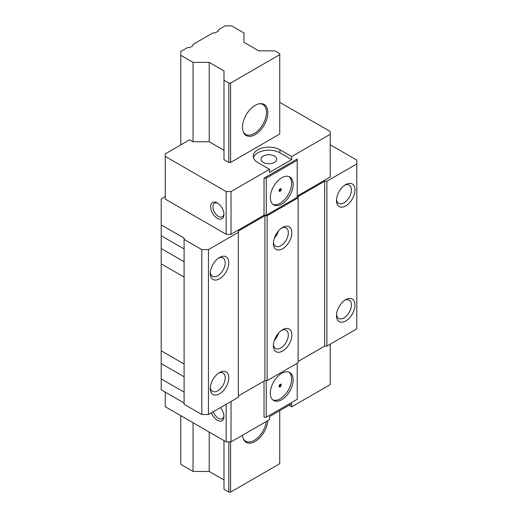 <?xml version="1.0" encoding="UTF-8"?>
<svg xmlns="http://www.w3.org/2000/svg" width="518" height="518" viewBox="0 0 518 518"><rect width="100%" height="100%" fill="white"/><g stroke="black" fill="none" stroke-linecap="round" stroke-linejoin="round"><path stroke-width="0.78" d="M184.097 392.132L161.208 378.917L161.208 389.789L184.097 403.004M161.208 378.917L161.208 348.07M330.225 144.781L356.798 160.12L356.798 163.96L326.903 181.216L324.689 181.216L298.122 196.555L298.122 197.831L267.126 215.728L264.912 215.728L238.345 231.067L238.338 232.349L208.45 249.605L201.806 249.605L201.806 414.504L184.097 404.28L184.097 238.099L161.208 224.883L161.208 198.906L165.274 196.555M201.806 414.504L208.45 414.504L238.338 397.248L238.338 232.349M264.912 215.728L264.912 380.633L238.345 395.972L238.345 231.067M264.912 380.633L267.126 380.633L298.122 362.736L298.122 197.831M324.689 181.216L324.689 346.115L298.122 361.454L298.122 196.555M324.689 346.115L326.903 346.115L356.798 328.859L356.798 163.96M230.594 162.425L279.746 134.045L279.746 54.662L230.594 83.042L230.594 162.425L228.82 162.425L223.99 159.635L223.99 70.921L209.214 62.387L209.214 141.77L223.99 150.304M278.477 230.95A10.567 6.099 -60 0 1 274.359 238.079M273.426 242.333A10.567 6.099 120 0 0 275.57 246.231A10.567 6.099 120 0 0 280.853 245.707A10.567 6.099 120 0 0 287.755 236.396A10.567 6.099 120 0 0 286.137 227.926A10.567 6.099 120 0 0 281.688 228.017M282.621 227.428A13.073 7.55 120 0 0 273.381 243.434A13.073 7.55 120 0 0 282.621 248.776A13.073 7.55 120 0 0 291.867 232.763A13.073 7.55 120 0 0 282.621 227.428M267.126 215.728L267.126 380.633M282.621 351.036A13.073 7.55 120 0 0 291.867 335.029A13.073 7.55 120 0 0 282.621 329.688A13.073 7.55 120 0 0 273.381 345.7A13.073 7.55 120 0 0 282.621 351.036M208.45 249.605L208.45 414.504M219.522 257.465A13.073 7.55 120 0 0 210.276 273.478A13.073 7.55 120 0 0 219.522 278.813A13.073 7.55 120 0 0 228.768 262.801A13.073 7.55 120 0 0 219.522 257.465M219.522 393.861A13.073 7.55 120 0 0 228.768 377.849A13.073 7.55 120 0 0 219.522 372.513A13.073 7.55 120 0 0 210.276 388.526A13.073 7.55 120 0 0 219.522 393.861M201.806 249.605L184.097 239.374M161.208 335.457L161.208 329.636M279.746 102.344L330.225 131.488L330.225 134.298L291.699 156.546L279.966 149.767A15.657 9.039 0 0 0 262.904 147.811A15.657 9.039 0 0 0 253.237 156.158A15.657 9.039 0 0 0 257.828 162.548L269.561 169.328L231.034 191.569L226.165 191.569L165.274 156.417L165.274 153.859L189.633 139.795L193.046 141.77L209.214 141.77M226.165 404.28L226.165 441.86L165.274 406.708L165.274 392.132M211.435 412.781A9.395 5.426 -120 0 0 217.307 420.26A9.395 5.426 -120 0 0 223.951 416.427A9.395 5.426 -120 0 0 220.409 407.601M213.371 411.668A7.828 4.52 -120 0 0 218.415 418.343A7.828 4.52 -120 0 0 222.326 418.732A7.828 4.52 -120 0 0 223.925 415.74M226.165 441.86L231.034 441.86L231.034 401.469M297.235 398.018L297.235 363.248L297.235 399.294L266.239 417.191L266.239 380.633M231.034 441.86L269.561 419.619L269.561 416.55L291.699 403.768L291.699 406.837L330.225 384.596L330.225 344.198M266.239 417.191L264.025 417.191L264.025 381.144M281.74 399.676A16.123 9.311 120 0 0 292.275 385.47A16.123 9.311 120 0 0 289.802 372.546A16.123 9.311 120 0 0 281.74 373.342A16.123 9.311 120 0 0 271.205 387.555A16.123 9.311 120 0 0 273.672 400.479A16.123 9.311 120 0 0 281.74 399.676M288.986 372.164A16.123 9.311 -60 0 1 290.501 385.282A16.123 9.311 -60 0 1 280.186 398.782A16.123 9.311 -60 0 1 272.934 399.967M280.186 386.894A1.567 0.906 120 0 0 281.209 385.515A1.567 0.906 120 0 0 280.97 384.259A1.567 0.906 120 0 0 280.186 384.337A1.567 0.906 120 0 0 279.163 385.716A1.567 0.906 120 0 0 279.403 386.972A1.567 0.906 120 0 0 280.186 386.894M280.393 384.246A1.567 0.906 -60 0 1 279.299 386.383A1.567 0.906 -60 0 1 279.098 386.48M289.044 405.303L291.699 406.837M253.47 157.692A15.657 9.039 180 0 1 264.161 150.615A15.657 9.039 180 0 1 279.966 152.836L291.699 159.609L291.699 156.546M297.235 158.974L297.235 160.25L266.239 178.147L264.025 178.147L297.235 158.974L297.235 196.044L330.225 176.994L330.225 134.298M264.025 178.147L264.025 215.216L266.239 215.216L297.235 197.319L297.235 196.044M231.034 191.569L231.034 234.266L264.025 215.216M291.699 159.609L269.561 172.397L269.561 169.328M297.235 160.25L297.235 197.319M165.274 156.417L165.274 199.113L226.165 234.266L231.034 234.266M226.165 234.266L226.165 191.569M217.307 218.285A9.395 5.426 -120 0 0 223.951 214.452A9.395 5.426 -120 0 0 217.307 202.946A9.395 5.426 -120 0 0 210.664 206.779A9.395 5.426 -120 0 0 217.307 218.285M217.884 203.309A7.828 4.52 -120 0 0 214.504 203.198A7.828 4.52 -120 0 0 213.299 209.466A7.828 4.52 -120 0 0 218.415 216.369A7.828 4.52 -120 0 0 222.326 216.757A7.828 4.52 -120 0 0 223.925 213.766M266.239 178.147L266.239 215.216M281.74 177.765A16.123 9.311 120 0 0 271.205 191.971A16.123 9.311 120 0 0 273.672 204.895A16.123 9.311 120 0 0 281.74 204.098A16.123 9.311 120 0 0 292.275 189.886A16.123 9.311 120 0 0 289.802 176.962A16.123 9.311 120 0 0 281.74 177.765M288.986 176.58A16.123 9.311 -60 0 1 290.501 189.698A16.123 9.311 -60 0 1 280.186 203.198A16.123 9.311 -60 0 1 272.934 204.383M280.186 188.759A1.567 0.906 120 0 0 279.163 190.138A1.567 0.906 120 0 0 279.403 191.388A1.567 0.906 120 0 0 280.186 191.31A1.567 0.906 120 0 0 281.209 189.931A1.567 0.906 120 0 0 280.97 188.681A1.567 0.906 120 0 0 280.186 188.759M280.393 188.662A1.567 0.906 -60 0 1 279.299 190.799A1.567 0.906 -60 0 1 279.098 190.896M336.532 314.555A10.567 6.099 120 0 0 338.668 318.453A10.567 6.099 120 0 0 343.952 317.929A10.567 6.099 120 0 0 350.861 308.618A10.567 6.099 120 0 0 349.236 300.149A10.567 6.099 120 0 0 344.794 300.246M345.726 299.65A13.073 7.55 120 0 0 336.48 315.663A13.073 7.55 120 0 0 345.726 320.998A13.073 7.55 120 0 0 354.966 304.985A13.073 7.55 120 0 0 345.726 299.65M326.903 181.216L326.903 346.115M345.726 184.602A13.073 7.55 120 0 0 336.48 200.615A13.073 7.55 120 0 0 345.726 205.95A13.073 7.55 120 0 0 354.966 189.938A13.073 7.55 120 0 0 345.726 184.602M336.532 199.508A10.567 6.099 120 0 0 338.668 203.406A10.567 6.099 120 0 0 343.952 202.881A10.567 6.099 120 0 0 350.861 193.57A10.567 6.099 120 0 0 349.236 185.101A10.567 6.099 120 0 0 344.794 185.198M161.208 224.883L161.208 235.748L184.097 248.964M184.097 277.085L161.208 263.869L161.208 233.022M161.208 263.869L161.208 350.796L184.097 364.012M210.327 272.371A10.567 6.099 120 0 0 212.464 276.269A10.567 6.099 120 0 0 217.748 275.744A10.567 6.099 120 0 0 224.657 266.433A10.567 6.099 120 0 0 223.031 257.964A10.567 6.099 120 0 0 218.59 258.061M263.358 162.425A7.828 4.52 0 0 0 271.892 163.403A7.828 4.52 0 0 0 276.722 159.227A7.828 4.52 0 0 0 274.43 156.035A7.828 4.52 0 0 0 265.902 155.05A7.828 4.52 0 0 0 261.066 159.227A7.828 4.52 0 0 0 263.358 162.425M210.327 387.419A10.567 6.099 120 0 0 212.464 391.317A10.567 6.099 120 0 0 217.748 390.792A10.567 6.099 120 0 0 224.657 381.481A10.567 6.099 120 0 0 223.031 373.012A10.567 6.099 120 0 0 218.59 373.109M273.426 344.6A10.567 6.099 120 0 0 275.57 348.491A10.567 6.099 120 0 0 280.853 347.973A10.567 6.099 120 0 0 287.755 338.655A10.567 6.099 120 0 0 286.137 330.193A10.567 6.099 120 0 0 281.688 330.283M278.477 333.216A10.567 6.099 -60 0 1 274.359 340.345M193.046 422.74L193.046 471.445L180.776 464.361L180.776 415.656M193.046 471.445L209.214 471.445L223.99 479.979M228.82 441.86L228.82 492.1L223.99 489.309L223.99 440.604M228.82 492.1L230.594 492.1L279.746 463.72L279.746 410.67M209.214 62.387L193.046 62.387L180.776 55.303L180.776 51.463L187.419 47.63L189.633 47.63L192.955 45.713L192.955 44.438L212.879 32.932L215.093 32.932L218.415 31.015L218.415 29.733L225.058 25.9L231.701 25.9L243.972 32.984L243.972 42.321L258.754 50.848L274.916 50.848L279.746 53.639L279.746 54.662M230.594 441.86L230.594 492.1M255.167 134.635A17.942 10.36 120 0 0 267.858 112.659A17.942 10.36 120 0 0 259.699 103.684A17.942 10.36 120 0 0 255.167 105.329A17.942 10.36 120 0 0 242.482 127.311A17.942 10.36 120 0 0 243.318 132.058A17.942 10.36 120 0 0 255.167 134.635M242.521 435.23A17.942 10.36 120 0 0 243.318 438.85A17.942 10.36 120 0 0 255.167 441.433A17.942 10.36 120 0 0 267.819 420.622M230.594 83.042L228.82 83.042L228.82 162.425M228.82 83.042L223.99 80.251M209.214 432.077L209.214 471.445M193.046 62.387L193.046 141.77M180.776 55.303L180.776 144.911M243.123 131.54A17.224 9.946 120 0 0 245.674 134.389A17.224 9.946 120 0 0 254.286 133.534A17.224 9.946 120 0 0 266.459 112.445A17.224 9.946 120 0 0 262.891 104.558A17.224 9.946 120 0 0 259.155 103.775M243.123 438.332A17.224 9.946 120 0 0 245.674 441.181A17.224 9.946 120 0 0 254.286 440.326A17.224 9.946 120 0 0 266.317 421.497M184.097 376.793L161.208 363.578M279.966 149.767L279.966 152.836M184.097 261.745L161.208 248.53"/></g></svg>
